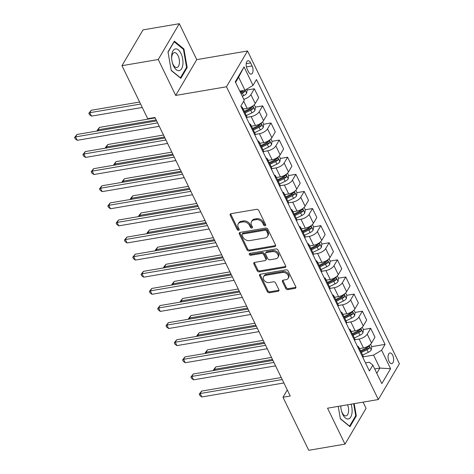 <?xml version="1.0" encoding="UTF-8"?>
<svg xmlns="http://www.w3.org/2000/svg" width="474" height="474" viewBox="0 0 474 474"><rect width="100%" height="100%" fill="white"/><g stroke="black" fill="none" stroke-linecap="round" stroke-linejoin="round"><path stroke-width="0.71" d="M265.114 225.796A1.161 0.871 -149.5 0 0 265.653 224.688L258.721 210.415A1.665 1.244 -149.5 0 0 256.647 209.312L231.01 213.679A1.665 1.244 -149.5 0 0 230.228 214.183A1.665 1.244 -149.5 0 0 230.24 215.267L237.172 229.54A1.161 0.871 -149.5 0 0 239.163 229.203L238.268 227.354A5.321 3.988 -149.5 0 1 238.238 223.882A5.321 3.988 -149.5 0 1 240.739 222.276L242.872 221.915A5.321 3.988 -149.5 0 1 249.52 225.44L250.414 227.283A1.161 0.871 -149.5 0 0 252.411 226.945L251.51 225.097A5.321 3.988 -149.5 0 1 251.481 221.625A5.321 3.988 -149.5 0 1 253.981 220.025L256.12 219.658A5.321 3.988 -149.5 0 1 262.762 223.183L263.657 225.026A1.161 0.871 -149.5 0 0 265.114 225.796M251.481 221.625L252.049 220.653A5.321 3.988 -149.5 0 1 254.55 219.053L256.689 218.692A5.321 3.988 -149.5 0 1 263.331 222.211L264.225 224.06A1.161 0.871 -149.5 0 0 265.707 224.824M230.672 213.786A1.665 1.244 -149.5 0 0 230.808 214.301L237.741 228.575A1.161 0.871 -149.5 0 0 239.222 229.339M238.238 223.882L238.807 222.91A5.321 3.988 -149.5 0 1 241.307 221.311L243.44 220.949A5.321 3.988 -149.5 0 1 250.088 224.469L250.983 226.317A1.161 0.871 -149.5 0 0 252.464 227.082M392.662 355.204A5.421 2.684 80.3 0 0 389.93 352.952A5.421 2.684 80.3 0 0 388.088 356.039A5.421 2.684 80.3 0 0 389.018 361.395A5.421 2.684 80.3 0 0 391.749 363.647A5.421 2.684 80.3 0 0 393.592 360.56A5.421 2.684 80.3 0 0 392.662 355.204M285.769 288.506A1.665 1.244 -149.5 0 0 287.848 289.602L295.035 288.376A1.665 1.244 -149.5 0 0 295.817 287.878A1.665 1.244 -149.5 0 0 295.812 286.794L288.109 270.938A1.665 1.244 -149.5 0 0 286.035 269.836L260.404 274.209A1.665 1.244 -149.5 0 0 259.622 274.707A1.665 1.244 -149.5 0 0 259.628 275.791L267.33 291.646A1.665 1.244 -149.5 0 0 269.404 292.748L278.09 291.267A1.665 1.244 -149.5 0 0 278.872 290.769A1.665 1.244 -149.5 0 0 278.86 289.679L275.566 282.895A1.665 1.244 -149.5 0 0 273.492 281.793L269.185 282.528A4.45 3.33 -149.5 0 1 264.498 280.815A4.45 3.33 -149.5 0 1 263.603 276.68A4.45 3.33 -149.5 0 1 265.695 275.341L282.569 272.467A4.45 3.33 -149.5 0 1 287.256 274.173A4.45 3.33 -149.5 0 1 288.151 278.315A4.45 3.33 -149.5 0 1 286.059 279.654L283.245 280.134A1.665 1.244 -149.5 0 0 282.463 280.632A1.665 1.244 -149.5 0 0 282.474 281.716L285.769 288.506L286.337 287.534A1.665 1.244 -149.5 0 0 288.417 288.636L295.604 287.41A1.665 1.244 -149.5 0 0 295.948 287.303M327.558 408.191L345.001 444.12L308.734 450.3L282.978 397.259L290.23 396.027L154.98 117.487L147.728 118.719L121.972 65.685L158.239 59.499L175.688 95.428L226.465 86.778L378.335 399.535L327.558 408.191M274.748 246.593A1.665 1.244 -149.5 0 0 275.53 246.095A1.665 1.244 -149.5 0 0 275.518 245.011L267.822 229.155A1.665 1.244 -149.5 0 0 265.748 228.053L240.111 232.426A1.665 1.244 -149.5 0 0 239.329 232.924A1.665 1.244 -149.5 0 0 239.34 234.008L247.037 249.863A1.665 1.244 -149.5 0 0 249.117 250.965L274.748 246.593L275.317 245.627A1.665 1.244 -149.5 0 0 275.661 245.52M277.965 250.047L285.662 265.902A1.665 1.244 -149.5 0 1 285.674 266.986A1.665 1.244 -149.5 0 1 284.892 267.484L259.26 271.857A1.665 1.244 -149.5 0 1 257.181 270.755L253.886 263.971A1.665 1.244 -149.5 0 1 253.88 262.886A1.665 1.244 -149.5 0 1 254.662 262.383L265.055 260.611A1.665 1.244 -149.5 0 0 265.837 260.113A1.665 1.244 -149.5 0 0 265.825 259.023L263.645 254.526A1.665 1.244 -149.5 0 0 261.565 253.424L250.74 255.267A1.161 0.871 -149.5 0 1 249.828 253.389L275.892 248.945A1.665 1.244 -149.5 0 1 277.965 250.047M247.108 68.937L248.572 71.947A5.25 2.601 80.3 0 0 251.22 74.122A5.25 2.601 80.3 0 0 253.003 71.141A5.25 2.601 80.3 0 0 252.103 65.945L250.639 62.935A5.25 2.601 80.3 0 0 247.991 60.755A5.25 2.601 80.3 0 0 246.207 63.741A5.25 2.601 80.3 0 0 247.108 68.937M226.465 86.778L247.535 50.973L399.404 363.736L378.335 399.535M244.045 66.899L253.015 85.379L244.934 90.238L238.623 77.232L244.045 66.899L235.276 81.801L244.246 100.281L240.804 106.135L369.406 370.988L372.854 365.134L369.329 362.249L365.484 362.906M362.628 355.079L368.292 352.342A4.491 1.973 154.1 0 0 371.261 349.948L371.735 346.648L385.066 344.379L256.464 79.525L253.015 85.379M385.066 344.379L381.623 350.233L390.594 368.707L381.825 383.608L372.854 365.134M175.688 95.428L196.757 59.629L179.308 23.7L158.239 59.499M179.308 23.7L143.041 29.88L121.972 65.685M345.001 444.12L366.07 408.315L363.072 402.136M196.757 59.629L247.535 50.973M287.28 389.948L282.978 397.259M238.623 77.232L235.572 82.417M244.934 90.238L239.797 91.115M374.715 368.968L379.852 368.091L373.542 355.091L363.185 356.857M354.315 337.974L359.985 335.231A4.491 1.973 154.1 0 0 362.954 332.843L363.428 329.537L370.668 328.304L374.987 337.204L371.539 343.058A6.778 2.98 154.1 0 1 363.457 347.916L359.476 348.597M370.668 328.304L367.22 334.158A6.778 2.98 154.1 0 1 359.138 339.017L354.878 339.745M346.008 320.862L351.678 318.125A4.491 1.973 154.1 0 0 354.647 315.731L355.121 312.425L362.355 311.199L366.68 320.092L363.232 325.946A6.778 2.98 154.1 0 1 355.15 330.805L351.169 331.486M362.355 311.199L358.913 317.053A6.778 2.98 154.1 0 1 350.831 321.911L346.571 322.634M337.701 303.751L343.372 301.014A4.491 1.973 154.1 0 0 346.34 298.62L346.814 295.32L354.048 294.087L358.368 302.987L354.925 308.841A6.778 2.98 154.1 0 1 346.844 313.699L342.862 314.375M354.048 294.087L350.606 299.941A6.778 2.98 154.1 0 1 342.524 304.8L338.264 305.529M329.394 286.646L335.065 283.902A4.491 1.973 154.1 0 0 338.033 281.515L338.507 278.208L345.742 276.976L350.061 285.875L346.618 291.729A6.778 2.98 154.1 0 1 338.537 296.588L334.549 297.269M345.742 276.976L342.299 282.83A6.778 2.98 154.1 0 1 334.217 287.694L329.951 288.417M330.194 261.103L337.435 259.871L341.754 268.764L338.312 274.618A6.778 2.98 154.1 0 1 330.23 279.476L326.242 280.158M337.435 259.871L333.986 265.724A6.778 2.98 154.1 0 1 325.911 270.583L321.645 271.306M312.781 252.423L318.445 249.685A4.491 1.973 154.1 0 0 321.413 247.292L321.887 243.992L329.128 242.759L333.447 251.658L329.999 257.512A6.778 2.98 154.1 0 1 321.923 262.371L317.936 263.046M329.128 242.759L325.679 248.613A6.778 2.98 154.1 0 1 317.598 253.472L313.338 254.2M313.581 226.886L320.821 225.648L325.14 234.547L321.692 240.401A6.778 2.98 154.1 0 1 313.61 245.259L309.629 245.941M320.821 225.648L317.373 231.502A6.778 2.98 154.1 0 1 309.291 236.366L305.031 237.089M296.161 218.206L301.831 215.469A4.491 1.973 154.1 0 0 304.8 213.075L305.274 209.769L312.508 208.542L316.833 217.436L313.385 223.29A6.778 2.98 154.1 0 1 305.303 228.154L301.322 228.829M312.508 208.542L309.066 214.396A6.778 2.98 154.1 0 1 300.984 219.255L296.724 219.983M287.854 201.1L293.524 198.357A4.491 1.973 154.1 0 0 296.493 195.963L296.967 192.663L304.201 191.431L308.521 200.33L305.078 206.184A6.778 2.98 154.1 0 1 296.997 211.043L293.015 211.718M304.201 191.431L300.759 197.285A6.778 2.98 154.1 0 1 292.677 202.143L288.417 202.872M279.547 183.989L285.218 181.246A4.491 1.973 154.1 0 0 288.186 178.858L288.66 175.552L295.894 174.319L300.214 183.219L296.771 189.073A6.778 2.98 154.1 0 1 288.69 193.931L284.702 194.613M295.894 174.319L292.452 180.173A6.778 2.98 154.1 0 1 284.37 185.038L280.104 185.761M271.241 166.878L276.905 164.14A4.491 1.973 154.1 0 0 279.873 161.747L280.353 158.44L287.588 157.214L291.907 166.107L288.465 171.961A6.778 2.98 154.1 0 1 280.383 176.826L276.395 177.501M287.588 157.214L284.139 163.068A6.778 2.98 154.1 0 1 276.064 167.926L271.798 168.655M262.934 149.772L268.598 147.029A4.491 1.973 154.1 0 0 271.566 144.635L272.04 141.335L279.281 140.103L283.6 149.002L280.152 154.856A6.778 2.98 154.1 0 1 272.076 159.714L268.088 160.39M279.281 140.103L275.832 145.956A6.778 2.98 154.1 0 1 267.751 150.815L263.491 151.544M254.621 132.661L260.291 129.917A4.491 1.973 154.1 0 0 263.26 127.53L263.734 124.224L270.974 122.997L275.293 131.891L271.845 137.744A6.778 2.98 154.1 0 1 263.763 142.603L259.782 143.284M270.974 122.997L267.526 128.851A6.778 2.98 154.1 0 1 259.444 133.709L255.184 134.432M246.314 115.549L251.984 112.812A4.491 1.973 154.1 0 0 254.953 110.418L255.427 107.112L262.661 105.886L266.986 114.779L263.538 120.633A6.778 2.98 154.1 0 1 255.456 125.497L251.475 126.173M262.661 105.886L259.219 111.74A6.778 2.98 154.1 0 1 251.137 116.598L246.877 117.327M242.338 96.346L243.677 95.701A4.491 1.973 154.1 0 0 246.646 93.307L247.12 90.007L254.354 88.774L258.674 97.674L255.231 103.528A6.778 2.98 154.1 0 1 247.15 108.386L243.168 109.067M376.806 373.275L379.852 368.091L390.594 368.707M254.354 88.774L250.912 94.628A6.778 2.98 154.1 0 1 243.766 99.285M241.041 106.632A6.778 2.98 154.1 0 1 242.433 107.557A6.778 2.98 154.1 0 1 242.303 109.227M242.433 107.557L246.753 116.456A6.778 2.98 154.1 0 1 246.622 118.121M249.354 123.738A6.778 2.98 154.1 0 1 250.74 124.668A6.778 2.98 154.1 0 1 250.61 126.333M250.74 124.668L255.065 133.567A6.778 2.98 154.1 0 1 254.929 135.232M257.66 140.849A6.778 2.98 154.1 0 1 259.053 141.779A6.778 2.98 154.1 0 1 258.917 143.444M259.053 141.779L263.372 150.673A6.778 2.98 154.1 0 1 263.242 152.344M265.967 157.961A6.778 2.98 154.1 0 1 267.36 158.885A6.778 2.98 154.1 0 1 267.229 160.556M267.36 158.885L271.679 167.784A6.778 2.98 154.1 0 1 271.549 169.449M274.274 175.066A6.778 2.98 154.1 0 1 275.667 175.996A6.778 2.98 154.1 0 1 275.536 177.661M275.667 175.996L279.986 184.896A6.778 2.98 154.1 0 1 279.856 186.56M282.581 192.177A6.778 2.98 154.1 0 1 283.973 193.108A6.778 2.98 154.1 0 1 283.843 194.773M283.973 193.108L288.293 202.001A6.778 2.98 154.1 0 1 288.162 203.672M290.888 209.289A6.778 2.98 154.1 0 1 292.28 210.213A6.778 2.98 154.1 0 1 292.15 211.884M292.28 210.213L296.6 219.112A6.778 2.98 154.1 0 1 296.469 220.777M299.201 226.394A6.778 2.98 154.1 0 1 300.587 227.324A6.778 2.98 154.1 0 1 300.457 228.989M300.587 227.324L304.912 236.224A6.778 2.98 154.1 0 1 304.776 237.889M307.507 243.506A6.778 2.98 154.1 0 1 308.9 244.436A6.778 2.98 154.1 0 1 308.764 246.101M308.9 244.436L313.219 253.329A6.778 2.98 154.1 0 1 313.089 255M315.814 260.617A6.778 2.98 154.1 0 1 317.207 261.541A6.778 2.98 154.1 0 1 317.076 263.212M317.207 261.541L321.526 270.441A6.778 2.98 154.1 0 1 321.396 272.106M324.121 277.723A6.778 2.98 154.1 0 1 325.514 278.653A6.778 2.98 154.1 0 1 325.383 280.318M325.514 278.653L329.833 287.546A6.778 2.98 154.1 0 1 329.703 289.217M332.428 294.834A6.778 2.98 154.1 0 1 333.82 295.764A6.778 2.98 154.1 0 1 333.69 297.429M333.82 295.764L338.14 304.658A6.778 2.98 154.1 0 1 338.009 306.328M340.735 311.945A6.778 2.98 154.1 0 1 342.127 312.87A6.778 2.98 154.1 0 1 341.997 314.54M342.127 312.87L346.447 321.769A6.778 2.98 154.1 0 1 346.316 323.434M349.048 329.051A6.778 2.98 154.1 0 1 350.434 329.981A6.778 2.98 154.1 0 1 350.304 331.646M350.434 329.981L354.759 338.874A6.778 2.98 154.1 0 1 354.623 340.545M357.355 346.162A6.778 2.98 154.1 0 1 358.747 347.092A6.778 2.98 154.1 0 1 358.611 348.757M358.747 347.092L363.066 355.986A6.778 2.98 154.1 0 1 362.936 357.657M373.542 355.091L381.623 350.233M171.238 70.519L180.825 78.334L187.171 67.551L183.93 48.952L174.343 41.137L167.997 51.921L171.238 70.519M338.211 406.372L340.385 418.862L349.972 426.683L356.318 415.899L354.185 403.652M183.136 49.089L183.93 48.952M186.389 67.687L187.171 67.551M355.536 416.036L356.318 415.899M239.767 232.533A1.665 1.244 -149.5 0 0 239.909 233.042L247.606 248.897A1.665 1.244 -149.5 0 0 249.685 249.994L275.317 245.627M266.548 230.974A1.161 0.871 -149.5 0 0 265.09 230.204L242.593 234.038A1.161 0.871 -149.5 0 0 242.054 235.145L242.996 237.095A5.321 3.988 -149.5 0 0 249.644 240.62L265.019 237.995A5.321 3.988 -149.5 0 0 267.52 236.396A5.321 3.988 -149.5 0 0 267.49 232.924L266.548 230.974L267.117 230.003A1.161 0.871 -149.5 0 0 265.659 229.232L265.09 230.204M242.048 234.387L242.617 233.421A1.161 0.871 -149.5 0 1 243.162 233.072L265.659 229.232M267.52 236.396L268.088 235.43A5.321 3.988 -149.5 0 0 268.059 231.952L267.49 232.924M267.117 230.003L268.059 231.952M254.319 262.489A1.665 1.244 -149.5 0 0 254.455 263.005L257.755 269.789A1.665 1.244 -149.5 0 0 259.829 270.885L285.461 266.518A1.665 1.244 -149.5 0 0 285.804 266.412M265.837 260.113L266.406 259.142A1.665 1.244 -149.5 0 0 266.4 258.057L264.214 253.554A1.665 1.244 -149.5 0 0 262.134 252.458L251.315 254.301L250.74 255.267M249.804 253.394A1.161 0.871 -149.5 0 0 251.315 254.301M275.844 258.774A4.45 3.33 -149.5 0 0 277.93 257.435A4.45 3.33 -149.5 0 0 277.041 253.294A4.45 3.33 -149.5 0 0 272.354 251.587L266.406 252.601A1.665 1.244 -149.5 0 0 265.624 253.098A1.665 1.244 -149.5 0 0 265.636 254.183L267.822 258.686A1.665 1.244 -149.5 0 0 269.896 259.788L275.844 258.774M277.93 257.435L278.499 256.47A4.45 3.33 -149.5 0 0 277.61 252.328A4.45 3.33 -149.5 0 0 272.923 250.616L272.354 251.587M265.624 253.098L266.198 252.132A1.665 1.244 -149.5 0 1 266.975 251.629L272.923 250.616M282.901 280.241A1.665 1.244 -149.5 0 0 283.043 280.75L286.337 287.534M288.151 278.315L288.719 277.349A4.45 3.33 -149.5 0 0 287.825 273.208A4.45 3.33 -149.5 0 0 283.138 271.495L282.569 272.467M263.603 276.68L264.172 275.714A4.45 3.33 -149.5 0 1 266.264 274.375L283.138 271.495M260.06 274.316A1.665 1.244 -149.5 0 0 260.196 274.825L267.899 290.681A1.665 1.244 -149.5 0 0 269.973 291.777L278.659 290.301A1.665 1.244 -149.5 0 0 279.002 290.195M247.12 90.007L246.711 89.171M139.623 102.028L91.215 110.282L89.793 112.699L91.458 116.124L142.259 107.462M243.138 90.546A4.491 1.973 154.1 0 1 241.616 91.458L240.277 92.104M241.076 93.745L242.415 93.1A4.491 1.973 -25.9 0 0 244.774 91.464L244.963 90.22M244.774 91.464L242.688 91.82A2.287 1.007 154.1 0 1 241.995 92.223L240.65 92.874M140.6 104.043L89.793 112.699L88.834 113.322L91.215 110.282M91.458 116.124L89.497 114.69L88.834 113.322M156.633 120.894L76.984 134.468L75.556 136.891L157.611 122.902M77.221 140.31L75.259 138.882L74.596 137.513L75.556 136.891L77.221 140.31L159.276 126.327M74.596 137.513L76.984 134.468M255.427 107.112L254.271 104.742M155.182 117.902L99.528 127.388L98.1 129.811L98.58 130.788M245.052 112.948L250.722 110.211A4.491 1.973 -25.9 0 0 253.08 108.576C253.495 107.243 253.229 106.691 252.287 106.934A4.491 1.973 154.1 0 1 249.922 108.57L244.252 111.307M253.08 108.576L250.995 108.931A2.287 1.007 154.1 0 1 250.308 109.334L244.631 112.077M252.624 106.733L252.287 106.934M156.159 119.916L98.1 129.811L97.14 130.433L99.528 127.388M97.413 130.99L97.14 130.433M263.734 124.224L262.578 121.848M163.489 135.013L107.835 144.499L106.407 146.916L106.887 147.9M253.359 130.06L259.029 127.316A4.491 1.973 -25.9 0 0 261.393 125.681C261.802 124.354 261.535 123.803 260.593 124.04A4.491 1.973 154.1 0 1 258.229 125.675L252.565 128.418M261.393 125.681L259.302 126.043A2.287 1.007 154.1 0 1 258.614 126.445L252.938 129.189M260.931 123.844L260.593 124.04M164.466 137.022L106.407 146.916L105.447 147.538L107.835 144.499M105.72 148.095L105.447 147.538M272.04 141.335L270.891 138.959M171.801 152.124L116.142 161.61L114.72 164.028L115.194 165.005M261.666 147.171L267.336 144.428A4.491 1.973 -25.9 0 0 269.7 142.793C270.109 141.459 269.842 140.914 268.9 141.151A4.491 1.973 154.1 0 1 266.536 142.787L260.872 145.524M269.7 142.793L267.609 143.148A2.287 1.007 154.1 0 1 266.921 143.551L261.245 146.3M269.238 140.95L268.9 141.151M172.773 154.133L114.72 164.028L113.76 164.65L116.142 161.61M114.027 165.207L113.76 164.65M164.946 138.005L85.29 151.579L83.868 153.997L165.918 140.014M85.527 157.421L83.572 155.987L82.903 154.619L83.868 153.997L85.527 157.421L167.583 143.438M82.903 154.619L85.29 151.579M173.253 155.111L93.597 168.691L92.175 171.108L174.225 157.125M93.834 174.527L91.879 173.099L91.215 171.73L92.175 171.108L93.834 174.527L175.89 160.544M91.215 171.73L93.597 168.691M181.56 172.222L101.904 185.796L100.482 188.219L182.537 174.231M102.141 191.638L100.186 190.21L99.522 188.842L100.482 188.219L102.141 191.638L184.196 177.655M99.522 188.842L101.904 185.796M280.353 158.44L279.198 156.07M180.108 169.23L124.449 178.716L123.027 181.139L123.501 182.117M269.979 164.277L275.643 161.539A4.491 1.973 -25.9 0 0 278.007 159.904C278.416 158.571 278.149 158.02 277.207 158.263A4.491 1.973 154.1 0 1 274.849 159.898L269.179 162.635M278.007 159.904L275.921 160.259A2.287 1.007 154.1 0 1 275.228 160.662L269.552 163.406M277.551 158.061L277.207 158.263M181.086 171.244L123.027 181.139L122.067 181.761L124.449 178.716M122.333 182.318L122.067 181.761M189.867 189.333L110.211 202.908L108.789 205.325L190.844 191.342M110.448 208.75L108.493 207.316L107.829 205.947L108.789 205.325L110.448 208.75L192.503 194.767M107.829 205.947L110.211 202.908M182.887 64.346A11.015 5.457 80.3 0 0 178.337 49.889A11.015 5.457 80.3 0 0 171.701 55.227A11.015 5.457 80.3 0 0 171.689 59.019A11.015 5.457 80.3 0 0 172.263 62.361A11.015 5.457 80.3 0 0 178.147 70.632A11.015 5.457 80.3 0 0 182.887 64.346M172.192 62.076A7.543 3.739 80.3 0 0 176.843 67.509A7.543 3.739 80.3 0 0 179.403 63.202A7.543 3.739 80.3 0 0 174.308 52.644A7.543 3.739 80.3 0 0 171.748 56.957A7.543 3.739 80.3 0 0 171.718 59.309M168.039 52.152L174.154 41.765L183.438 49.337L186.578 67.361L180.434 77.807L171.197 70.27M340.759 405.94A11.015 5.457 80.3 0 0 340.842 407.367A11.015 5.457 80.3 0 0 341.41 410.709A11.015 5.457 80.3 0 0 342.738 414.418A11.015 5.457 80.3 0 0 350.274 417.73A11.015 5.457 80.3 0 0 351.074 404.18M341.339 410.425A7.543 3.739 80.3 0 0 342.187 412.73A7.543 3.739 80.3 0 0 345.99 415.858A7.543 3.739 80.3 0 0 347.555 404.778M353.645 403.741L355.731 415.704L349.581 426.156L340.344 418.619M340.847 405.922A7.543 3.739 80.3 0 0 340.871 407.658M288.66 175.552L287.505 173.176M188.415 186.341L132.756 195.827L131.334 198.245L131.808 199.228M278.285 181.388L283.95 178.645A4.491 1.973 -25.9 0 0 286.314 177.009C286.723 175.682 286.462 175.131 285.52 175.368A4.491 1.973 154.1 0 1 283.156 177.003L277.486 179.747M286.314 177.009L284.228 177.365A2.287 1.007 154.1 0 1 283.535 177.774L277.859 180.517M285.858 175.167L285.52 175.368M189.393 188.35L131.334 198.245L130.374 198.867L132.756 195.827M130.64 199.424L130.374 198.867M296.967 192.663L295.812 190.287M196.722 203.453L141.062 212.939L139.64 215.356L140.114 216.334M286.592 198.499L292.262 195.756A4.491 1.973 -25.9 0 0 294.621 194.121C295.035 192.788 294.769 192.243 293.827 192.48A4.491 1.973 154.1 0 1 291.463 194.115L285.792 196.852M294.621 194.121L292.535 194.476A2.287 1.007 154.1 0 1 291.842 194.879L286.166 197.622M294.164 192.278L293.827 192.48M197.699 205.461L139.64 215.356L138.681 215.978L141.062 212.939M138.953 216.535L138.681 215.978M305.274 209.769L304.118 207.393M205.029 220.558L149.375 230.044L147.947 232.467L148.427 233.445M294.899 215.605L300.569 212.867A4.491 1.973 -25.9 0 0 302.927 211.232C303.342 209.899 303.076 209.348 302.134 209.591A4.491 1.973 154.1 0 1 299.769 211.22L294.099 213.964M302.927 211.232L300.842 211.588A2.287 1.007 154.1 0 1 300.155 211.991L294.478 214.734M302.471 209.389L302.134 209.591M206.006 222.573L147.947 232.467L146.987 233.089L149.375 230.044M147.26 233.646L146.987 233.089M312.431 224.504L313.581 226.88L313.107 230.186A4.491 1.973 154.1 0 1 310.138 232.574L304.468 235.317M213.336 237.67L157.682 247.155L156.254 249.573L156.734 250.556M303.206 232.716L308.876 229.973A4.491 1.973 -25.9 0 0 311.24 228.338C311.649 227.005 311.382 226.459 310.44 226.696A4.491 1.973 154.1 0 1 308.076 228.332L302.412 231.075M311.24 228.338L309.149 228.693A2.287 1.007 154.1 0 1 308.461 229.102L302.785 231.845M310.778 226.495L310.44 226.696M214.313 239.678L156.254 249.573L155.294 250.195L157.682 247.155M155.567 250.752L155.294 250.195M321.887 243.992L320.738 241.616M221.648 254.781L165.989 264.267L164.567 266.684L165.041 267.662M311.513 249.828L317.183 247.084A4.491 1.973 -25.9 0 0 319.547 245.449C319.956 244.116 319.689 243.571 318.747 243.808A4.491 1.973 154.1 0 1 316.383 245.443L310.719 248.18M319.547 245.449L317.456 245.805A2.287 1.007 154.1 0 1 316.768 246.207L311.092 248.951M319.085 243.606L318.747 243.808M222.62 256.789L164.567 266.684L163.607 267.306L165.989 264.267M163.874 267.863L163.607 267.306M198.173 206.439L118.524 220.019L117.096 222.436L199.151 208.453M118.761 225.855L116.8 224.427L116.136 223.058L117.096 222.436L118.761 225.855L200.81 211.872M116.136 223.058L118.524 220.019M206.48 223.55L126.831 237.124L125.403 239.548L207.458 225.559M127.068 242.966L125.106 241.539L124.443 240.17L125.403 239.548L127.068 242.966L209.123 228.983M124.443 240.17L126.831 237.124M214.793 240.662L135.137 254.236L133.715 256.653L215.765 242.67M135.374 260.078L133.419 258.644L132.75 257.275L133.715 256.653L135.374 260.078L217.43 246.095M132.75 257.275L135.137 254.236M223.1 257.767L143.444 271.347L142.022 273.765L224.072 259.782M143.681 277.183L141.726 275.755L141.062 274.387L142.022 273.765L143.681 277.183L225.737 263.2M141.062 274.387L143.444 271.347M231.407 274.879L151.751 288.453L150.329 290.876L232.384 276.887M151.988 294.295L150.033 292.867L149.369 291.498L150.329 290.876L151.988 294.295L234.043 280.312M149.369 291.498L151.751 288.453M329.045 258.721L330.2 261.097L329.72 264.403A4.491 1.973 154.1 0 1 326.752 266.797L321.088 269.534M229.955 271.886L174.296 281.372L172.874 283.796L173.348 284.773M319.826 266.933L325.49 264.196A4.491 1.973 -25.9 0 0 327.854 262.56C328.263 261.227 327.996 260.676 327.054 260.913A4.491 1.973 154.1 0 1 324.696 262.549L319.026 265.292M327.854 262.56L325.768 262.916A2.287 1.007 154.1 0 1 325.075 263.319L319.399 266.062M327.398 260.718L327.054 260.913M230.933 273.901L172.874 283.796L171.914 284.418L174.296 281.372M172.181 284.975L171.914 284.418M239.714 291.99L160.058 305.564L158.636 307.981L240.691 293.998M160.301 311.406L158.34 309.972L157.676 308.604L158.636 307.981L160.301 311.406L242.35 297.417M157.676 308.604L160.058 305.564M338.507 278.208L337.352 275.832M238.262 288.998L182.603 298.484L181.181 300.901L181.655 301.885M328.132 284.044L333.797 281.301A4.491 1.973 -25.9 0 0 336.161 279.666C336.576 278.333 336.309 277.788 335.367 278.025A4.491 1.973 154.1 0 1 333.003 279.66L327.333 282.403M336.161 279.666L334.075 280.021A2.287 1.007 154.1 0 1 333.382 280.43L327.706 283.174M335.705 277.823L335.367 278.025M239.24 291.006L181.181 300.901L180.221 301.523L182.603 298.484M180.493 302.08L180.221 301.523M248.021 309.095L168.371 322.676L166.943 325.093L248.998 311.11M168.608 328.512L166.647 327.084L165.983 325.715L166.943 325.093L168.608 328.512L250.657 314.529M165.983 325.715L168.371 322.676M346.814 295.32L345.659 292.944M246.569 306.109L190.909 315.595L189.487 318.013L189.961 318.99M336.439 301.156L342.11 298.413A4.491 1.973 -25.9 0 0 344.468 296.777C344.882 295.444 344.616 294.899 343.674 295.136A4.491 1.973 154.1 0 1 341.31 296.771L335.639 299.509M344.468 296.777L342.382 297.133A2.287 1.007 154.1 0 1 341.689 297.536L336.013 300.279M344.011 294.935L343.674 295.136M247.547 308.118L189.487 318.013L188.528 318.635L190.909 315.595M188.8 319.192L188.528 318.635M256.327 326.207L176.678 339.781L175.25 342.198L257.305 328.215M176.915 345.623L174.953 344.195L174.29 342.826L175.25 342.198L176.915 345.623L258.97 331.64M174.29 342.826L176.678 339.781M355.121 312.425L353.965 310.049M254.876 323.215L199.222 332.701L197.794 335.124L198.274 336.102M344.746 318.261L350.416 315.524A4.491 1.973 -25.9 0 0 352.78 313.889C353.189 312.556 352.923 312.005 351.981 312.242A4.491 1.973 154.1 0 1 349.616 313.877L343.946 316.62M352.78 313.889L350.689 314.244A2.287 1.007 154.1 0 1 350.002 314.647L344.325 317.39M352.318 312.046L351.981 312.242M255.853 325.229L197.794 335.124L196.834 335.746L199.222 332.701M197.107 336.303L196.834 335.746M264.64 343.318L184.984 356.892L183.562 359.31L265.612 345.327M185.221 362.734L183.266 361.301L182.597 359.932L183.562 359.31L185.221 362.734L267.277 348.746M182.597 359.932L184.984 356.892M363.428 329.537L362.278 327.161M263.183 340.326L207.529 349.812L206.101 352.229L206.581 353.213M353.053 335.373L358.723 332.63A4.491 1.973 -25.9 0 0 361.087 330.994C361.496 329.661 361.229 329.116 360.287 329.353A4.491 1.973 154.1 0 1 357.923 330.988L352.259 333.732M361.087 330.994L358.996 331.35A2.287 1.007 154.1 0 1 358.308 331.759L352.632 334.502M360.625 329.152L360.287 329.353M264.16 342.335L206.101 352.229L205.141 352.852L207.529 349.812M205.414 353.408L205.141 352.852M272.947 360.424L193.291 374.004L191.869 376.421L273.919 362.438M193.528 379.84L191.573 378.412L190.909 377.043L191.869 376.421L193.528 379.84L275.584 365.857M190.909 377.043L193.291 374.004M371.735 346.648L370.585 344.272M271.495 357.437L215.836 366.923L214.414 369.341L214.888 370.318M361.36 352.478L367.03 349.741A4.491 1.973 -25.9 0 0 369.394 348.106C369.803 346.772 369.536 346.227 368.594 346.464A4.491 1.973 154.1 0 1 366.236 348.1L360.566 350.837M369.394 348.106L367.309 348.461A2.287 1.007 154.1 0 1 366.615 348.864L360.939 351.607M368.938 346.263L368.594 346.464M272.467 359.446L214.414 369.341L213.454 369.963L215.836 366.923M213.721 370.52L213.454 369.963M281.254 377.535L201.598 391.109L200.176 393.527L282.231 379.544M201.835 396.951L199.88 395.517L199.216 394.149L200.176 393.527L201.835 396.951L283.89 382.968M199.216 394.149L201.598 391.109M363.457 347.916L359.138 339.017M355.15 330.805L350.831 321.911M346.844 313.699L342.524 304.8M338.537 296.588L334.217 287.694M330.23 279.476L325.911 270.583M321.923 262.371L317.598 253.472M313.61 245.259L309.291 236.366M305.303 228.154L300.984 219.255M296.997 211.043L292.677 202.143M288.69 193.931L284.37 185.038M280.383 176.826L276.064 167.926M272.076 159.714L267.751 150.815M263.763 142.603L259.444 133.709M255.456 125.497L251.137 116.598M247.15 108.386L243.677 101.24M255.231 103.528L250.912 94.628M263.538 120.633L259.219 111.74M271.845 137.744L267.526 128.851M280.152 154.856L275.832 145.956M288.465 171.961L284.139 163.068M296.771 189.073L292.452 180.173M305.078 206.184L300.759 197.285M313.385 223.29L309.066 214.396M321.692 240.401L317.373 231.502M329.999 257.512L325.679 248.613M338.312 274.618L333.986 265.724M346.618 291.729L342.299 282.83M354.925 308.841L350.606 299.941M363.232 325.946L358.913 317.053M371.539 343.058L367.22 334.158M246.213 63.688L250.639 62.935M246.415 66.917L252.103 65.945M263.331 222.211L262.762 223.183M256.689 218.692L256.12 219.658M254.55 219.053L253.981 220.025M250.983 226.317L250.414 227.283M250.088 224.469L249.52 225.44M243.44 220.949L242.872 221.915M241.307 221.311L240.739 222.276M237.741 228.575L237.172 229.54M230.808 214.301L230.24 215.267M264.225 224.06L263.657 225.026M249.685 249.994L249.117 250.965M247.606 248.897L247.037 249.863M239.909 233.042L239.34 234.008M243.162 233.072L242.593 234.038M285.461 266.518L284.892 267.484M259.829 270.885L259.26 271.857M257.755 269.789L257.181 270.755M254.455 263.005L253.886 263.971M266.4 258.057L265.825 259.023M264.214 253.554L263.645 254.526M262.134 252.458L261.565 253.424M266.975 251.629L266.406 252.601M283.043 280.75L282.474 281.716M266.264 274.375L265.695 275.341M278.659 290.301L278.09 291.267M269.973 291.777L269.404 292.748M267.899 290.681L267.33 291.646M260.196 274.825L259.628 275.791M295.604 287.41L295.035 288.376M288.417 288.636L287.848 289.602M246.658 93.23L245.147 90.113M241.616 91.458L241.319 90.854M243.677 95.701L242.415 93.1M254.965 110.335L252.838 105.951M249.922 108.57L249.514 107.722M251.984 112.812L250.722 110.211M263.271 127.447L261.144 123.062M258.229 125.675L257.82 124.834M260.291 129.917L259.029 127.316M271.578 144.552L269.451 140.174M266.536 142.787L266.127 141.945M268.598 147.029L267.336 144.428M279.885 161.664L277.758 157.279M274.849 159.898L274.44 159.051M276.905 164.14L275.643 161.539M288.198 178.775L286.065 174.391M283.156 177.003L282.747 176.162M285.218 181.246L283.95 178.645M296.505 195.881L294.378 191.502M291.463 194.115L291.054 193.274M293.524 198.357L292.262 195.756M304.812 212.992L302.685 208.607M299.769 211.22L299.361 210.379M301.831 215.469L300.569 212.867M313.118 230.103L310.991 225.719M308.076 228.332L307.667 227.49M310.138 232.574L308.876 229.973M321.425 247.209L319.298 242.83M316.383 245.443L315.974 244.596M318.445 249.685L317.183 247.084M329.732 264.32L327.605 259.936M324.696 262.549L324.287 261.707M326.752 266.797L325.49 264.196M338.045 281.432L335.912 277.047M333.003 279.66L332.594 278.819M335.065 283.902L333.797 281.301M346.352 298.537L344.225 294.158M341.31 296.771L340.901 295.924M343.372 301.014L342.11 298.413M354.659 315.648L352.532 311.264M349.616 313.877L349.208 313.036M351.678 318.125L350.416 315.524M362.966 332.76L360.838 328.375M357.923 330.988L357.514 330.147M359.985 335.231L358.723 332.63M371.272 349.865L369.145 345.481M366.236 348.1L365.821 347.252M368.292 352.342L367.03 349.741"/></g></svg>
